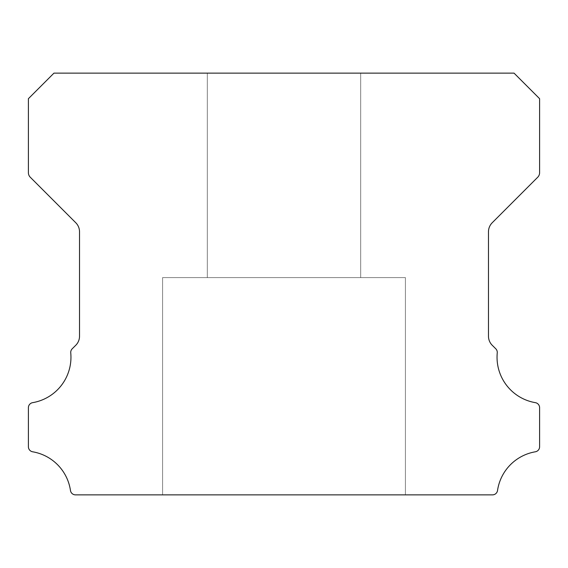 <?xml version="1.0" encoding="UTF-8"?>
<svg xmlns="http://www.w3.org/2000/svg" width="568" height="568" viewBox="0 0 568 568"><rect width="100%" height="100%" fill="white"/><g stroke="black" fill="none" stroke-linecap="round" stroke-linejoin="round"><path stroke-width="0.43" stroke-dasharray="2.84 2.13" d="M360.68 73.13L360.68 277.61L207.32 277.61L360.68 277.61L207.32 277.61L360.68 277.61L207.32 277.61L360.68 277.61L207.32 277.61L360.68 277.61L207.32 277.61L360.68 277.61L207.32 277.61L360.68 277.61L207.32 277.61L360.68 277.61L207.32 277.61L360.68 277.61L207.32 277.61L360.68 277.61L207.32 277.61L360.68 277.61L207.32 277.61L360.68 277.61L207.32 277.61L360.68 277.61L207.32 277.61L360.68 277.61L207.32 277.61L360.68 277.61L207.32 277.61L360.68 277.61L207.32 277.61L360.68 277.61L207.32 277.61L360.68 277.61L207.32 277.61L360.68 277.61L207.32 277.61L360.68 277.61L207.32 277.61L360.68 277.61L207.32 277.61L360.68 277.61L207.32 277.61L360.68 277.61L207.32 277.61L360.68 277.61L207.32 277.61L360.68 277.61L207.32 277.61L360.68 277.61L207.32 277.61L360.68 277.61L207.32 277.61L360.68 277.61L207.32 277.61L360.68 277.61L207.32 277.61L360.68 277.61L207.32 277.61L360.68 277.61L207.32 277.61L360.68 277.61L207.32 277.61L360.68 277.61L207.32 277.61L360.68 277.61L207.32 277.61L360.68 277.61L207.32 277.61L360.68 277.61L207.32 277.61L360.68 277.61L207.32 277.61L360.68 277.61L207.32 277.61L360.68 277.61L207.32 277.61L360.68 277.61L207.32 277.61L360.68 277.61L207.32 277.61L360.68 277.61L207.32 277.61L360.68 277.61L207.32 277.61L360.68 277.61L207.32 277.61L360.68 277.61L207.32 277.61L360.68 277.61L207.32 277.61L360.68 277.61L207.32 277.61L360.68 277.61L207.32 277.61L360.68 277.61L207.32 277.61L360.68 277.61L207.32 277.61L360.68 277.61L360.68 73.13L207.32 73.13L207.32 277.61L207.32 73.13L207.32 277.61L207.32 73.13L207.32 277.61L207.32 73.13L207.32 277.61L207.32 73.13L207.32 277.61L207.32 73.13L207.32 277.61L207.32 73.13L207.32 277.61L207.32 73.13L207.32 277.61L207.32 73.13L207.32 277.61L207.32 73.13L207.32 277.61L207.32 73.13L207.32 277.61L207.32 73.13L207.32 277.61L207.32 73.13L207.32 277.61L207.32 73.13L207.32 277.61L207.32 73.13L207.32 277.61L207.32 73.13L207.32 277.61L207.32 73.13L207.32 277.61L207.32 73.13L207.32 277.61L207.32 73.13L207.32 277.61L207.32 73.13L207.32 277.61L207.32 73.13L207.32 277.61L207.32 73.13L207.32 277.61L207.32 73.13L207.32 277.61L207.32 73.13L207.32 277.61L207.32 73.13L207.32 277.61L207.32 73.13L360.68 73.13L207.32 73.13L360.68 73.13L360.68 277.61L360.68 73.13L207.32 73.13L360.68 73.13L207.32 73.13L360.68 73.13L360.68 277.61L360.68 73.13L207.32 73.13L360.68 73.13L207.32 73.13L360.68 73.13L360.68 277.61L360.68 73.13L207.32 73.13L360.68 73.13L207.32 73.13L360.68 73.13L360.68 277.61L360.68 73.13L207.32 73.13L360.68 73.13L207.32 73.13L360.68 73.13L360.68 277.61L360.68 73.13L207.32 73.13L360.68 73.13L207.32 73.13L360.68 73.13L360.68 277.61L360.68 73.13L207.32 73.13L360.68 73.13L207.32 73.13L360.68 73.13L360.68 277.61L360.68 73.13L207.32 73.13L360.68 73.13L207.32 73.13L360.68 73.13L360.68 277.61L360.68 73.13L207.32 73.13L360.68 73.13L207.32 73.13L360.68 73.13L360.68 277.61L360.68 73.13L207.32 73.13L360.68 73.13L207.32 73.13L360.68 73.13L360.68 277.61L360.68 73.13L207.32 73.13L360.68 73.13L207.32 73.13L360.68 73.13L360.68 277.61L360.68 73.13L207.32 73.13L360.68 73.13L207.32 73.13L360.68 73.13L360.68 277.61L360.68 73.13L207.32 73.13L360.68 73.13L207.32 73.13L360.68 73.13L360.68 277.61L360.68 73.13L207.32 73.13L360.68 73.13L207.32 73.13L360.68 73.13L360.68 277.61L360.68 73.13L207.32 73.13L360.68 73.13L207.32 73.13L360.68 73.13L360.68 277.61L360.68 73.13L207.32 73.13L360.68 73.13L207.32 73.13L360.68 73.13L360.68 277.61L360.68 73.13L207.32 73.13L360.68 73.13L207.32 73.13L360.68 73.13L360.68 277.61L360.68 73.13L207.32 73.13L360.68 73.13L207.32 73.13L360.68 73.13L360.68 277.61L360.68 73.13L207.32 73.13L360.68 73.13L207.32 73.13L360.68 73.13L360.68 277.61L360.68 73.13L207.32 73.13L360.68 73.13L207.32 73.13L360.68 73.13L360.68 277.61L360.68 73.13L207.32 73.13L360.68 73.13L207.32 73.13L360.68 73.13L360.68 277.61L360.68 73.13L207.32 73.13L360.68 73.13L207.32 73.13L360.68 73.13L360.68 277.61L360.68 73.13L207.32 73.13L360.68 73.13L207.32 73.13L360.68 73.13L360.68 277.61L360.68 73.13L207.32 73.13L360.68 73.13L207.32 73.13L360.68 73.13L360.68 277.61L360.68 73.13L207.32 73.13L360.68 73.13M535.347 402.655A46.058 46.058 0 0 1 497.248 352.884A5.112 5.112 0 0 0 495.765 348.773L492.207 345.245A12.78 12.78 0 0 1 488.48 336.221L488.48 231.779A12.78 12.78 0 0 1 492.222 222.748L537.726 177.23A6.39 6.39 0 0 0 539.6 172.715L539.6 98.69L514.04 73.13L53.96 73.13L28.4 98.69L28.4 172.715A6.39 6.39 0 0 0 30.274 177.23L75.778 222.748A12.78 12.78 0 0 1 79.52 231.779L79.52 336.221A12.78 12.78 0 0 1 75.792 345.245L72.235 348.773A5.112 5.112 0 0 0 70.752 352.884A46.058 46.058 0 0 1 32.653 402.655A5.112 5.112 0 0 0 28.4 407.696L28.4 446.753A5.112 5.112 0 0 0 32.653 451.794A46.058 46.058 0 0 1 70.468 490.503A5.112 5.112 0 0 0 75.523 494.87L492.477 494.87A5.112 5.112 0 0 0 497.532 490.503A46.058 46.058 0 0 1 535.347 451.794A5.112 5.112 0 0 0 539.6 446.753L539.6 407.696A5.112 5.112 0 0 0 535.347 402.655M405.41 277.61L405.41 494.87L162.59 494.87L405.41 494.87L162.59 494.87L405.41 494.87L162.59 494.87L405.41 494.87L162.59 494.87L405.41 494.87L162.59 494.87L405.41 494.87L162.59 494.87L405.41 494.87L162.59 494.87L405.41 494.87L162.59 494.87L405.41 494.87L162.59 494.87L405.41 494.87L162.59 494.87L405.41 494.87L162.59 494.87L405.41 494.87L162.59 494.87L405.41 494.87L162.59 494.87L405.41 494.87L162.59 494.87L405.41 494.87L162.59 494.87L405.41 494.87L162.59 494.87L405.41 494.87L162.59 494.87L405.41 494.87L162.59 494.87L405.41 494.87L162.59 494.87L405.41 494.87L162.59 494.87L405.41 494.87L162.59 494.87L405.41 494.87L162.59 494.87L405.41 494.87L162.59 494.87L405.41 494.87L162.59 494.87L405.41 494.87L162.59 494.87L405.41 494.87L162.59 494.87L405.41 494.87L162.59 494.87L405.41 494.87L162.59 494.87L405.41 494.87L162.59 494.87L405.41 494.87L162.59 494.87L405.41 494.87L162.59 494.87L405.41 494.87L162.59 494.87L405.41 494.87L162.59 494.87L405.41 494.87L162.59 494.87L405.41 494.87L162.59 494.87L405.41 494.87L162.59 494.87L405.41 494.87L162.59 494.87L405.41 494.87L162.59 494.87L405.41 494.87L162.59 494.87L405.41 494.87L162.59 494.87L405.41 494.87L162.59 494.87L405.41 494.87L162.59 494.87L405.41 494.87L162.59 494.87L405.41 494.87L162.59 494.87L405.41 494.87L162.59 494.87L405.41 494.87L162.59 494.87L405.41 494.87L162.59 494.87L405.41 494.87L162.59 494.87L405.41 494.87L162.59 494.87L405.41 494.87L162.59 494.87L405.41 494.87L405.41 277.61L405.41 494.87L405.41 277.61L405.41 494.87L405.41 277.61L405.41 494.87L405.41 277.61L405.41 494.87L405.41 277.61L405.41 494.87L405.41 277.61L405.41 494.87L405.41 277.61L405.41 494.87L405.41 277.61L405.41 494.87L405.41 277.61L405.41 494.87L405.41 277.61L405.41 494.87L405.41 277.61L405.41 494.87L405.41 277.61L405.41 494.87L405.41 277.61L405.41 494.87L405.41 277.61L405.41 494.87L405.41 277.61L405.41 494.87L405.41 277.61L405.41 494.87L405.41 277.61L405.41 494.87L405.41 277.61L405.41 494.87L405.41 277.61L405.41 494.87L405.41 277.61L405.41 494.87L405.41 277.61L405.41 494.87L405.41 277.61L405.41 494.87L405.41 277.61L405.41 494.87L405.41 277.61L405.41 494.87L405.41 277.61L162.59 277.61L162.59 494.87L162.59 277.61L405.41 277.61L162.59 277.61L405.41 277.61L162.59 277.61L162.59 494.87L162.59 277.61L405.41 277.61L162.59 277.61L405.41 277.61L162.59 277.61L162.59 494.87L162.59 277.61L405.41 277.61L162.59 277.61L405.41 277.61L162.59 277.61L162.59 494.87L162.59 277.61L405.41 277.61L162.59 277.61L405.41 277.61L162.59 277.61L162.59 494.87L162.59 277.61L405.41 277.61L162.59 277.61L405.41 277.61L162.59 277.61L162.59 494.87L162.59 277.61L405.41 277.61L162.59 277.61L405.41 277.61L162.59 277.61L162.59 494.87L162.59 277.61L405.41 277.61L162.59 277.61L405.41 277.61L162.59 277.61L162.59 494.87L162.59 277.61L405.41 277.61L162.59 277.61L405.41 277.61L162.59 277.61L162.59 494.87L162.59 277.61L405.41 277.61L162.59 277.61L405.41 277.61L162.59 277.61L162.59 494.87L162.59 277.61L405.41 277.61L162.59 277.61L405.41 277.61L162.59 277.61L162.59 494.87L162.59 277.61L405.41 277.61L162.59 277.61L405.41 277.61L162.59 277.61L162.59 494.87L162.59 277.61L405.41 277.61L162.59 277.61L405.41 277.61L162.59 277.61L162.59 494.87L162.59 277.61L405.41 277.61L162.59 277.61L405.41 277.61L162.59 277.61L162.59 494.87L162.59 277.61L405.41 277.61L162.59 277.61L405.41 277.61L162.59 277.61L162.59 494.87L162.59 277.61L405.41 277.61L162.59 277.61L405.41 277.61L162.59 277.61L162.59 494.87L162.59 277.61L405.41 277.61L162.59 277.61L405.41 277.61L162.59 277.61L162.59 494.87L162.59 277.61L405.41 277.61L162.59 277.61L405.41 277.61L162.59 277.61L162.59 494.87L162.59 277.61L405.41 277.61L162.59 277.61L405.41 277.61L162.59 277.61L162.59 494.87L162.59 277.61L405.41 277.61L162.59 277.61L405.41 277.61L162.59 277.61L162.59 494.87L162.59 277.61L405.41 277.61L162.59 277.61L405.41 277.61L162.59 277.61L162.59 494.87L162.59 277.61L405.41 277.61L162.59 277.61L405.41 277.61L162.59 277.61L162.59 494.87L162.59 277.61L405.41 277.61L162.59 277.61L405.41 277.61L162.59 277.61L162.59 494.87L162.59 277.61L405.41 277.61L162.59 277.61L405.41 277.61L162.59 277.61L162.59 494.87L162.59 277.61L405.41 277.61L162.59 277.61L405.41 277.61L162.59 277.61L162.59 494.87L162.59 277.61L405.41 277.61"/><path stroke-width="0.85" d="M535.347 402.655A46.058 46.058 0 0 1 497.248 352.884A5.112 5.112 0 0 0 495.765 348.773L492.207 345.245A12.78 12.78 0 0 1 488.48 336.221L488.48 231.779A12.78 12.78 0 0 1 492.222 222.748L537.726 177.23A6.39 6.39 0 0 0 539.6 172.715L539.6 98.69L514.04 73.13L53.96 73.13L28.4 98.69L28.4 172.715A6.39 6.39 0 0 0 30.274 177.23L75.778 222.748A12.78 12.78 0 0 1 79.52 231.779L79.52 336.221A12.78 12.78 0 0 1 75.792 345.245L72.235 348.773A5.112 5.112 0 0 0 70.752 352.884A46.058 46.058 0 0 1 32.653 402.655A5.112 5.112 0 0 0 28.4 407.696L28.4 446.753A5.112 5.112 0 0 0 32.653 451.794A46.058 46.058 0 0 1 70.468 490.503A5.112 5.112 0 0 0 75.523 494.87L492.477 494.87A5.112 5.112 0 0 0 497.532 490.503A46.058 46.058 0 0 1 535.347 451.794A5.112 5.112 0 0 0 539.6 446.753L539.6 407.696A5.112 5.112 0 0 0 535.347 402.655"/></g></svg>
